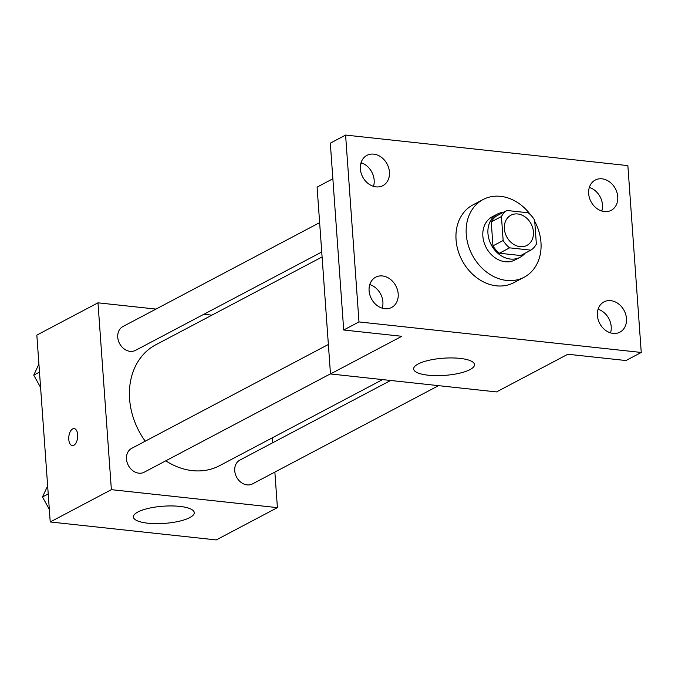 <?xml version="1.0" encoding="UTF-8"?>
<svg xmlns="http://www.w3.org/2000/svg" width="675" height="675" viewBox="0 0 675 675"><rect width="100%" height="100%" fill="white"/><g stroke="black" fill="none" stroke-linecap="round" stroke-linejoin="round"><path stroke-width="1.01" d="M504.368 228.741A17.086 13.795 -117.8 0 1 510.924 215.207A17.086 13.795 -117.8 0 1 531.098 223.872A17.086 13.795 -117.8 0 1 526.88 245.422A17.086 13.795 -117.8 0 1 504.368 228.741M509.591 247.843L530.888 250.147A23.195 18.731 -117.8 0 0 536.363 244.088L534.642 220.126A23.195 18.731 -117.8 0 0 528.213 212.777L506.908 210.473A23.195 18.731 -117.8 0 0 501.441 216.532L503.153 240.503A23.195 18.731 -117.8 0 0 509.591 247.843L499.399 253.226L520.695 255.53L530.888 250.147M501.441 216.532L491.248 221.915A23.195 18.731 -117.8 0 1 496.724 215.857L506.908 210.473M491.248 221.915L492.961 245.886L503.153 240.503M499.399 253.226A23.195 18.731 -117.8 0 1 492.961 245.886M503.449 212.304A24.41 19.702 62.2 0 0 497.306 214.11A24.41 19.702 62.2 0 0 491.282 244.898A24.41 19.702 62.2 0 0 520.104 257.276A24.41 19.702 62.2 0 0 525.066 253.226M520.104 257.276L515.017 259.968A24.41 19.702 -117.8 0 1 482.861 236.14A24.41 19.702 -117.8 0 1 492.218 216.802L497.306 214.11M534.735 221.366A43.934 35.471 -117.8 0 1 524.129 277.239A43.934 35.471 -117.8 0 1 466.256 234.343A43.934 35.471 -117.8 0 1 483.097 199.53A43.934 35.471 -117.8 0 1 530.761 215.08M524.129 277.239L513.945 282.623A43.934 35.471 -117.8 0 1 456.064 239.726A43.934 35.471 -117.8 0 1 472.905 204.913L483.097 199.53M613.111 333.399A17.103 13.812 -117.8 0 1 598.134 319.545A17.103 13.812 -117.8 0 1 603.948 301.902A17.103 13.812 -117.8 0 1 624.147 310.576A17.103 13.812 -117.8 0 1 619.928 332.151A17.103 13.812 -117.8 0 1 613.111 333.399M384.809 308.703A17.103 13.812 -117.8 0 1 369.832 294.848A17.103 13.812 -117.8 0 1 375.654 277.206A17.103 13.812 -117.8 0 1 395.854 285.879A17.103 13.812 -117.8 0 1 391.627 307.462A17.103 13.812 -117.8 0 1 384.809 308.703M376.076 186.874A17.103 13.812 -117.8 0 1 361.1 173.019A17.103 13.812 -117.8 0 1 366.922 155.377A17.103 13.812 -117.8 0 1 387.121 164.059A17.103 13.812 -117.8 0 1 382.894 185.633A17.103 13.812 -117.8 0 1 376.076 186.874M604.378 211.57A17.103 13.812 -117.8 0 1 589.402 197.716A17.103 13.812 -117.8 0 1 595.215 180.073A17.103 13.812 -117.8 0 1 615.414 188.755A17.103 13.812 -117.8 0 1 611.196 210.33A17.103 13.812 -117.8 0 1 604.378 211.57M627.86 165.611L345.592 135.076L358.99 321.924L641.25 352.46L627.86 165.611M332.859 178.774L317.09 187.11L330.48 373.958L401.819 336.285L343.702 329.999L330.311 143.151L345.592 135.076M360.686 164.084L362.34 163.207M373.494 186.342A17.103 13.812 62.2 0 0 361.032 162.743M382.227 308.163A17.103 13.812 62.2 0 0 369.765 284.572M343.702 329.999L358.99 321.924M330.48 373.958L496.513 391.922L567.852 354.248L625.961 360.534L641.25 352.46M418.129 363.985A30.51 8.615 -4.1 0 1 452.048 357.936A30.51 8.615 -4.1 0 1 474.5 364.61A30.51 8.615 -4.1 0 1 444.682 375.384A30.51 8.615 -4.1 0 1 413.64 368.972A30.51 8.615 -4.1 0 1 418.129 363.985M610.529 332.859A17.103 13.812 62.2 0 0 598.067 309.268M601.796 211.03A17.103 13.812 62.2 0 0 589.334 187.439M145.252 441.18A68.344 55.173 -117.8 0 1 129.583 398.942A68.344 55.173 -117.8 0 1 155.782 344.79L322.093 256.956M382.582 379.595L219.611 465.666A68.344 55.173 -117.8 0 1 165.772 460.822M328.362 344.478L131.642 448.369A13.475 10.876 62.2 0 0 128.318 465.362A13.475 10.876 62.2 0 0 144.231 472.196L330.472 373.84M321.739 252.011L135.498 350.376A13.475 10.876 -117.8 0 1 117.745 337.222A13.475 10.876 -117.8 0 1 122.909 326.548L319.629 222.649M438.539 385.653L252.484 483.907A13.475 10.876 -117.8 0 1 234.731 470.753A13.475 10.876 -117.8 0 1 239.895 460.08L390.648 380.464M211.916 315.149L203.85 314.272M155.959 309.091L97.985 302.822L111.375 489.67L277.408 507.634L274.86 472.095M272.759 442.724L272.405 437.78M277.408 507.634L216.27 539.924L50.228 521.969L36.838 335.112L97.985 302.822M50.228 521.969L111.375 489.67M137.877 511.996A30.51 8.615 -4.1 0 1 171.796 505.938A30.51 8.615 -4.1 0 1 194.257 512.62A30.51 8.615 -4.1 0 1 164.438 523.395A30.51 8.615 -4.1 0 1 133.388 516.983A30.51 8.615 -4.1 0 1 137.877 511.996M72.318 445.593A8.547 4.43 96.2 0 1 68.782 439.45A8.547 4.43 96.2 0 1 74.149 428.6A8.547 4.43 96.2 0 1 77.633 437.569A8.547 4.43 96.2 0 1 72.318 445.593A8.547 4.43 96.2 0 1 68.774 439.45A8.547 4.43 96.2 0 1 74.157 428.6M47.647 485.924L42.483 496.969L49.326 509.321M42.483 496.969L48.22 493.94M38.914 364.095L33.75 375.148L40.593 387.492M33.75 375.148L39.487 372.111"/></g></svg>
